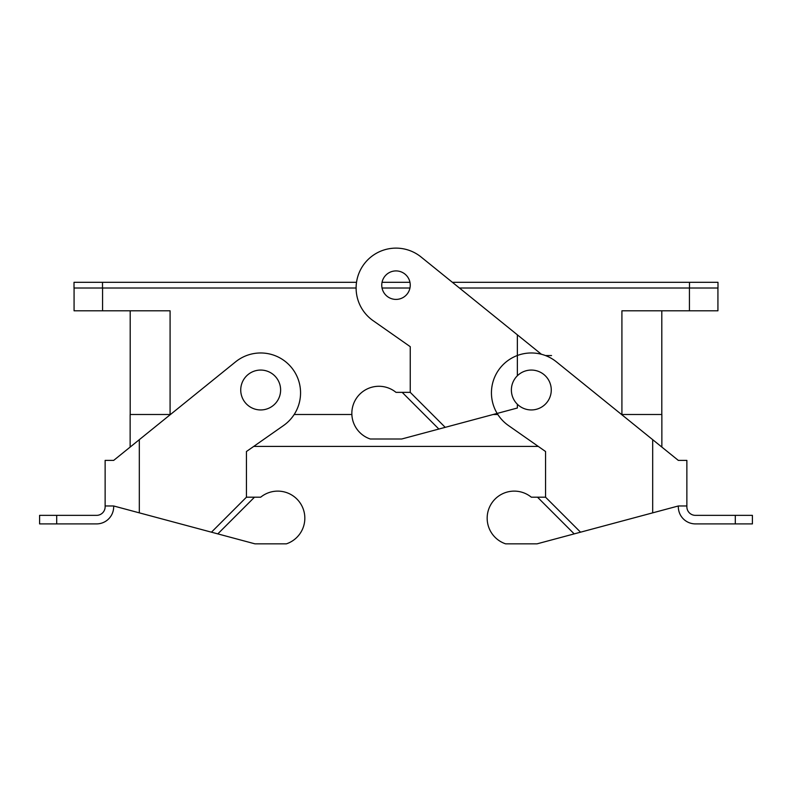 <?xml version="1.0" encoding="UTF-8"?>
<svg xmlns="http://www.w3.org/2000/svg" width="792" height="792" viewBox="0 0 792 792"><rect width="100%" height="100%" fill="white"/><g stroke="black" fill="none" stroke-linecap="round" stroke-linejoin="round"><path stroke-width="1.19" d="M74.012 282.318L74.012 288.011L356.113 288.011L74.012 288.011L74.012 282.318L356.529 282.318L102.505 282.318L102.505 288.011L102.505 282.318L74.012 282.318M382.041 282.318L409.959 282.318L382.041 282.318M452.4 282.318L717.988 282.318L717.988 288.011L689.495 288.011L717.988 288.011L717.988 282.318L689.495 282.318L689.495 288.011L459.449 288.011L689.495 288.011L689.495 282.318L452.4 282.318M382.041 288.011L409.959 288.011L382.041 288.011M170.082 310.801L74.072 310.801L74.072 288.011L74.072 310.801L102.564 310.801L102.564 288.011L102.564 310.801L170.082 310.801L170.082 414.503L170.082 310.801M130.195 414.503L130.195 310.801L130.195 414.503M170.023 414.503L130.135 414.503L130.135 446.411L130.135 414.503L170.023 414.503M621.977 414.503L661.864 414.503L621.977 414.503M497.831 414.503L493.139 414.503L497.831 414.503M351.866 414.503L294.169 414.503L351.866 414.503M689.436 310.801L717.928 310.801L717.928 288.011L717.928 310.801L689.436 310.801L689.436 288.011L689.436 310.801L621.918 310.801L689.436 310.801M661.805 414.503L661.805 310.801L661.805 414.503M280.615 390.001A19.939 19.939 0 0 0 250.708 372.735A19.939 19.939 0 0 0 250.708 407.276A19.939 19.939 0 0 0 280.615 390.001A19.939 19.939 0 0 0 250.708 372.735A19.939 19.939 0 0 0 250.708 407.276A19.939 19.939 0 0 0 280.615 390.001M511.384 390.001A19.939 19.939 0 0 1 541.292 372.735A19.939 19.939 0 0 1 541.292 407.276A19.939 19.939 0 0 1 511.384 390.001A19.939 19.939 0 0 1 541.292 372.735A19.939 19.939 0 0 1 541.292 407.276A19.939 19.939 0 0 1 511.384 390.001M130.977 446.411L130.135 446.411L130.135 414.503L130.135 446.411L130.977 446.411M661.864 446.411L661.864 414.503L661.864 446.411L661.023 446.411L661.864 446.411M752.4 523.898L752.4 515.354L752.4 523.898L695.426 523.898A17.097 17.097 0 0 1 678.328 506.811L678.328 505.979L580.546 532.184L545.569 497.198L545.569 451.519L538.273 446.411L253.727 446.411L246.431 451.519L283.556 425.522A39.887 39.887 0 0 0 292.535 368.864A39.887 39.887 0 0 0 235.6 361.835L113.672 460.399L105.128 460.399L105.128 505.979L113.672 505.979L113.672 506.811A17.097 17.097 0 0 1 96.575 523.898L39.6 523.898L39.6 515.354L96.575 515.354A8.544 8.544 0 0 0 105.128 506.811L105.128 505.979M113.672 505.979L211.454 532.184L246.431 497.198L246.431 451.519M211.454 532.184L217.81 533.887L254.489 497.198L246.431 497.198M217.81 533.887L254.975 543.847L286.377 543.847A27.067 27.067 0 0 0 301.475 505.128A27.067 27.067 0 0 0 260.677 497.198L254.489 497.198M39.6 523.898L39.6 515.354M580.546 532.184L537.026 543.847L505.623 543.847A27.067 27.067 0 0 1 490.525 505.128A27.067 27.067 0 0 1 531.323 497.198L545.569 497.198M505.623 543.847A27.067 27.067 0 0 1 490.525 505.128A27.067 27.067 0 0 1 531.323 497.198M752.4 515.354L695.426 515.354A8.544 8.544 0 0 1 686.872 506.811L686.872 460.399L678.328 460.399L556.4 361.835A39.887 39.887 0 0 0 499.465 368.864A39.887 39.887 0 0 0 508.444 425.522L545.569 451.519M678.328 505.979L686.872 505.979M574.19 533.887L537.511 497.198M538.273 446.411L253.727 446.411M517.364 404.247L517.364 408.009L401.702 439.006L370.3 439.006A27.067 27.067 0 0 1 355.202 400.287A27.067 27.067 0 0 1 396 392.357L410.246 392.357L410.246 346.678L373.121 320.681A39.887 39.887 0 0 1 364.132 264.023A39.887 39.887 0 0 1 421.077 256.994L541.401 354.262M551.549 355.558L545.47 355.558M396 270.913A14.246 14.246 0 0 1 410.246 285.16A14.246 14.246 0 0 1 396 299.406A14.246 14.246 0 0 1 381.754 285.16A14.246 14.246 0 0 1 396 270.913M445.223 427.343L410.246 392.357M438.867 429.046L402.188 392.357M621.918 414.503L621.918 310.801L621.918 414.503M139.313 512.85L139.313 439.669M56.697 523.898L56.697 515.354M652.687 512.85L652.687 439.669M735.303 523.898L735.303 515.354M517.364 375.764L517.364 334.828"/></g></svg>
